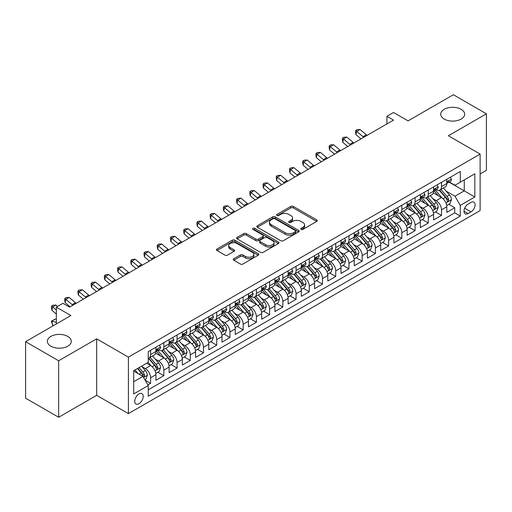 <?xml version="1.0" encoding="UTF-8"?>
<svg xmlns="http://www.w3.org/2000/svg" width="512" height="512" viewBox="0 0 512 512"><rect width="100%" height="100%" fill="white"/><g stroke="black" fill="none" stroke-linecap="round" stroke-linejoin="round"><path stroke-width="0.77" d="M301.126 229.382A1.286 0.742 0 0 0 302.944 229.382L316.73 221.421A1.837 1.062 0 0 0 317.267 220.666A1.837 1.062 0 0 0 316.73 219.917L293.37 206.432A1.837 1.062 0 0 0 290.778 206.432L276.986 214.394A1.286 0.742 0 0 0 276.608 214.918A1.286 0.742 0 0 0 276.986 215.443A1.286 0.742 0 0 0 278.803 215.443L280.589 214.413A5.875 3.392 0 0 1 288.896 214.413L290.842 215.533A5.875 3.392 0 0 1 292.563 217.933A5.875 3.392 0 0 1 290.842 220.333L289.056 221.363A1.286 0.742 0 0 0 288.678 221.888A1.286 0.742 0 0 0 289.056 222.413A1.286 0.742 0 0 0 290.874 222.413L292.659 221.382A5.875 3.392 0 0 1 300.966 221.382L302.912 222.502A5.875 3.392 0 0 1 304.627 224.902A5.875 3.392 0 0 1 302.912 227.302L301.126 228.333A1.286 0.742 0 0 0 300.749 228.858A1.286 0.742 0 0 0 301.126 229.382L301.126 228.333M67.782 336.422A11.968 6.912 0 0 0 54.739 334.925A11.968 6.912 0 0 0 47.347 341.306A11.968 6.912 0 0 0 50.854 346.195A11.968 6.912 0 0 0 63.898 347.693A11.968 6.912 0 0 0 71.283 341.306A11.968 6.912 0 0 0 67.782 336.422M461.146 109.312A11.968 6.912 0 0 0 448.102 107.814A11.968 6.912 0 0 0 440.717 114.202A11.968 6.912 0 0 0 444.218 119.085A11.968 6.912 0 0 0 457.261 120.582A11.968 6.912 0 0 0 464.653 114.202A11.968 6.912 0 0 0 461.146 109.312M138.982 403.718A5.984 3.456 120 0 0 142.893 398.445A5.984 3.456 120 0 0 141.971 393.645A5.984 3.456 120 0 0 138.982 393.946A5.984 3.456 120 0 0 135.072 399.219A5.984 3.456 120 0 0 135.987 404.013A5.984 3.456 120 0 0 138.982 403.718M233.798 258.733A1.837 1.062 0 0 0 233.261 259.482A1.837 1.062 0 0 0 233.798 260.23L240.352 264.019A1.837 1.062 0 0 0 242.95 264.019L258.266 255.174A1.837 1.062 0 0 0 258.803 254.426A1.837 1.062 0 0 0 258.266 253.677L234.899 240.186A1.837 1.062 0 0 0 232.307 240.186L216.992 249.03A1.837 1.062 0 0 0 216.454 249.779A1.837 1.062 0 0 0 216.992 250.528L224.909 255.098A1.837 1.062 0 0 0 227.507 255.098L234.061 251.315A1.837 1.062 0 0 0 234.598 250.566A1.837 1.062 0 0 0 234.061 249.818L230.131 247.552A4.909 2.835 0 0 1 228.691 245.549A4.909 2.835 0 0 1 231.725 242.925A4.909 2.835 0 0 1 237.075 243.539L252.454 252.422A4.909 2.835 0 0 1 253.894 254.426A4.909 2.835 0 0 1 250.861 257.043A4.909 2.835 0 0 1 245.51 256.429L242.95 254.95A1.837 1.062 0 0 0 240.352 254.95L233.798 258.733L233.798 260.23M480.122 173.939L486.4 170.31L486.4 113.818L453.344 94.733L408.058 120.883L393.51 112.48L386.899 116.301L393.51 120.115L69.562 307.149L62.95 303.328L56.339 307.149L56.339 323.942M58.656 360.774L58.656 417.267L96.672 395.322L96.672 338.829L58.656 360.774L25.6 341.69L70.886 315.546L56.339 307.149M96.672 338.829L128.403 357.146L480.122 154.086L480.122 210.579L128.403 413.638L128.403 357.146M486.4 113.818L448.384 135.763L480.122 154.086M280.717 240.71A1.837 1.062 0 0 0 283.315 240.71L298.624 231.872A1.837 1.062 0 0 0 299.162 231.123A1.837 1.062 0 0 0 298.624 230.374L275.264 216.883A1.837 1.062 0 0 0 272.672 216.883L257.357 225.728A1.837 1.062 0 0 0 256.819 226.477A1.837 1.062 0 0 0 257.357 227.226L280.717 240.71M253.389 229.658A1.286 0.742 0 0 1 254.694 229.837L254.694 228.314L278.445 242.022A1.837 1.062 0 0 1 278.982 242.771A1.837 1.062 0 0 1 278.445 243.52L263.13 252.365A1.837 1.062 0 0 1 260.538 252.365L237.171 238.88L243.725 235.123L243.725 233.594L237.171 237.376A1.837 1.062 0 0 0 236.634 238.125A1.837 1.062 0 0 0 237.171 238.88L237.171 237.376M243.725 235.123A1.837 1.062 0 0 1 246.323 235.123L246.323 233.594A1.837 1.062 0 0 0 243.725 233.594M246.323 233.594L255.795 239.066A1.837 1.062 0 0 0 258.394 239.066L262.739 236.557A1.837 1.062 0 0 0 263.277 235.808A1.837 1.062 0 0 0 262.739 235.053L252.877 229.363A1.286 0.742 0 0 1 252.499 228.838A1.286 0.742 0 0 1 253.293 228.154A1.286 0.742 0 0 1 254.694 228.314M58.656 417.267L25.6 398.182L25.6 341.69M147.872 384.915L150.618 383.334L145.133 380.166M142.01 366.682L145.331 368.602A7.482 4.32 60 0 1 150.618 377.76L155.904 374.707L155.904 380.282L163.84 375.699L157.824 372.224M155.232 359.046L158.554 360.966A7.482 4.32 60 0 1 163.84 370.125L169.126 367.072L169.126 372.646L177.062 368.064L171.046 364.595M168.454 351.418L171.776 353.331A7.482 4.32 60 0 1 177.062 362.49L182.349 359.437L182.349 365.011L190.285 360.429L184.269 356.96M181.677 343.782L184.998 345.696A7.482 4.32 60 0 1 190.285 354.861L195.571 351.808L195.571 357.376L203.507 352.8L197.491 349.325M194.899 336.147L198.221 338.067A7.482 4.32 60 0 1 203.507 347.226L208.794 344.173L208.794 349.747L216.73 345.165L210.714 341.69M208.122 328.512L211.443 330.432A7.482 4.32 60 0 1 216.73 339.59L222.016 336.538L222.016 342.112L229.952 337.53L223.936 334.054M221.344 320.877L224.666 322.797A7.482 4.32 60 0 1 229.952 331.955L235.238 328.902L235.238 334.477L243.174 329.894L237.158 326.426M234.566 313.248L237.888 315.162A7.482 4.32 60 0 1 243.174 324.326L248.461 321.267L248.461 326.842L256.397 322.259L250.381 318.79M247.789 305.613L251.11 307.526A7.482 4.32 60 0 1 256.397 316.691L261.683 313.638L261.683 319.206L269.619 314.63L263.603 311.155M261.011 297.978L264.333 299.898A7.482 4.32 60 0 1 269.619 309.056L274.906 306.003L274.906 311.578L282.842 306.995L276.826 303.52M274.234 290.342L277.555 292.262A7.482 4.32 60 0 1 282.842 301.421L288.128 298.368L288.128 303.942L296.064 299.36L290.048 295.885M287.456 282.714L290.778 284.627A7.482 4.32 60 0 1 296.064 293.786L301.35 290.733L301.35 296.307L309.286 291.725L303.27 288.256M300.678 275.078L304 276.992A7.482 4.32 60 0 1 309.286 286.157L314.573 283.098L314.573 288.672L322.509 284.096L316.493 280.621M313.901 267.443L317.222 269.357A7.482 4.32 60 0 1 322.509 278.522L327.795 275.469L327.795 281.037L335.731 276.461L329.715 272.986M327.123 259.808L330.445 261.728A7.482 4.32 60 0 1 335.731 270.886L341.018 267.834L341.018 273.408L348.954 268.826L342.938 265.35M340.346 252.173L343.667 254.093A7.482 4.32 60 0 1 348.954 263.251L354.24 260.198L354.24 265.773L362.176 261.19L356.16 257.715M353.568 244.544L356.89 246.458A7.482 4.32 60 0 1 362.176 255.616L367.462 252.563L367.462 258.138L375.398 253.555L369.382 250.086M366.79 236.909L370.112 238.822A7.482 4.32 60 0 1 375.398 247.987L380.685 244.928L380.685 250.502L388.621 245.926L382.605 242.451M380.013 229.274L383.334 231.187A7.482 4.32 60 0 1 388.621 240.352L393.907 237.299L393.907 242.867L401.843 238.291L395.827 234.816M393.235 221.638L396.557 223.558A7.482 4.32 60 0 1 401.843 232.717L407.13 229.664L407.13 235.238L415.066 230.656L409.05 227.181M406.458 214.003L409.779 215.923A7.482 4.32 60 0 1 415.066 225.082L420.352 222.029L420.352 227.603L428.288 223.021L422.272 219.546M419.68 206.374L423.002 208.288A7.482 4.32 60 0 1 428.288 217.446L433.574 214.394L433.574 219.968L441.51 215.386L441.51 209.818A7.482 4.32 -120 0 0 436.224 200.653L432.902 198.739M435.494 211.917L441.51 215.386M155.904 374.707A7.482 4.32 -120 0 0 150.618 365.549L146.65 363.258M169.126 367.072A7.482 4.32 -120 0 0 163.84 357.914L155.661 353.19M182.349 359.437A7.482 4.32 -120 0 0 177.062 350.278L168.883 345.555M195.571 351.808A7.482 4.32 -120 0 0 190.285 342.643L182.106 337.926M208.794 344.173A7.482 4.32 -120 0 0 203.507 335.008L195.328 330.291M222.016 336.538A7.482 4.32 -120 0 0 216.73 327.379L208.55 322.656M235.238 328.902A7.482 4.32 -120 0 0 229.952 319.744L221.773 315.021M248.461 321.267A7.482 4.32 -120 0 0 243.174 312.109L234.995 307.386M261.683 313.638A7.482 4.32 -120 0 0 256.397 304.474L248.218 299.757M274.906 306.003A7.482 4.32 -120 0 0 269.619 296.838L261.44 292.122M288.128 298.368A7.482 4.32 -120 0 0 282.842 289.21L274.662 284.486M301.35 290.733A7.482 4.32 -120 0 0 296.064 281.574L287.885 276.851M314.573 283.098A7.482 4.32 -120 0 0 309.286 273.939L301.107 269.216M327.795 275.469A7.482 4.32 -120 0 0 322.509 266.304L314.33 261.587M341.018 267.834A7.482 4.32 -120 0 0 335.731 258.669L327.552 253.952M354.24 260.198A7.482 4.32 -120 0 0 348.954 251.04L340.774 246.317M367.462 252.563A7.482 4.32 -120 0 0 362.176 243.405L353.997 238.682M380.685 244.928A7.482 4.32 -120 0 0 375.398 235.77L367.219 231.046M393.907 237.299A7.482 4.32 -120 0 0 388.621 228.134L380.442 223.418M407.13 229.664A7.482 4.32 -120 0 0 401.843 220.506L393.664 215.782M420.352 222.029A7.482 4.32 -120 0 0 415.066 212.87L406.886 208.147M433.574 214.394A7.482 4.32 -120 0 0 428.288 205.235L420.109 200.512M470.995 202.413L468.09 204.09A5.798 3.347 120 0 0 464.301 209.197A5.798 3.347 120 0 0 465.19 213.843A5.798 3.347 120 0 0 468.09 213.555L470.995 211.878A5.798 3.347 120 0 0 474.784 206.771A5.798 3.347 120 0 0 473.894 202.125A5.798 3.347 120 0 0 470.995 202.413M133.696 381.728L142.95 376.384L148.237 385.549L148.237 396.237L460.288 216.077L460.288 205.389L454.995 196.224L446.125 191.104M148.237 385.549L133.696 393.946L133.696 370.739L148.237 362.342L148.237 351.654L460.288 171.494L460.288 182.182L474.829 173.786L474.829 196.992L460.288 205.389M158.483 349.933L158.554 349.971A7.482 4.32 60 0 0 162.291 350.342L167.578 347.29A7.482 4.32 -120 0 0 169.126 343.866L169.126 339.59M171.706 342.298L171.776 342.336A7.482 4.32 60 0 0 175.514 342.707L180.8 339.654A7.482 4.32 -120 0 0 182.349 336.23L182.349 331.955M184.928 334.662L184.998 334.707A7.482 4.32 60 0 0 188.736 335.078L194.022 332.019A7.482 4.32 -120 0 0 195.571 328.595L195.571 324.32M198.15 327.034L198.221 327.072A7.482 4.32 60 0 0 201.958 327.443L207.245 324.39A7.482 4.32 -120 0 0 208.794 320.966L208.794 316.691M211.373 319.398L211.443 319.437A7.482 4.32 60 0 0 215.181 319.808L220.467 316.755A7.482 4.32 -120 0 0 222.016 313.331L222.016 309.056M224.595 311.763L224.666 311.802A7.482 4.32 60 0 0 228.403 312.173L233.69 309.12A7.482 4.32 -120 0 0 235.238 305.696L235.238 301.421M237.818 304.128L237.888 304.173A7.482 4.32 60 0 0 241.626 304.538L246.912 301.485A7.482 4.32 -120 0 0 248.461 298.061L248.461 293.786M251.04 296.493L251.11 296.538A7.482 4.32 60 0 0 254.848 296.909L260.134 293.85A7.482 4.32 -120 0 0 261.683 290.426L261.683 286.15M264.262 288.864L264.333 288.902A7.482 4.32 60 0 0 268.07 289.274L273.357 286.221A7.482 4.32 -120 0 0 274.906 282.797L274.906 278.522M277.485 281.229L277.555 281.267A7.482 4.32 60 0 0 281.293 281.638L286.579 278.586A7.482 4.32 -120 0 0 288.128 275.162L288.128 270.886M290.707 273.594L290.778 273.632A7.482 4.32 60 0 0 294.515 274.003L299.802 270.95A7.482 4.32 -120 0 0 301.35 267.526L301.35 263.251M303.93 265.958L304 266.003A7.482 4.32 60 0 0 307.738 266.368L313.024 263.315A7.482 4.32 -120 0 0 314.573 259.891L314.573 255.616M317.152 258.33L317.222 258.368A7.482 4.32 60 0 0 320.96 258.739L326.246 255.686A7.482 4.32 -120 0 0 327.795 252.262L327.795 247.987M330.374 250.694L330.445 250.733A7.482 4.32 60 0 0 334.182 251.104L339.469 248.051A7.482 4.32 -120 0 0 341.018 244.627L341.018 240.352M343.597 243.059L343.667 243.098A7.482 4.32 60 0 0 347.405 243.469L352.691 240.416A7.482 4.32 -120 0 0 354.24 236.992L354.24 232.717M356.819 235.424L356.89 235.462A7.482 4.32 60 0 0 360.627 235.834L365.914 232.781A7.482 4.32 -120 0 0 367.462 229.357L367.462 225.082M370.042 227.789L370.112 227.834A7.482 4.32 60 0 0 373.85 228.198L379.136 225.146A7.482 4.32 -120 0 0 380.685 221.722L380.685 217.446M383.264 220.16L383.334 220.198A7.482 4.32 60 0 0 387.072 220.57L392.358 217.517A7.482 4.32 -120 0 0 393.907 214.093L393.907 209.818M396.486 212.525L396.557 212.563A7.482 4.32 60 0 0 400.294 212.934L405.581 209.882A7.482 4.32 -120 0 0 407.13 206.458L407.13 202.182M409.709 204.89L409.779 204.928A7.482 4.32 60 0 0 413.517 205.299L418.803 202.246A7.482 4.32 -120 0 0 420.352 198.822L420.352 194.547M422.931 197.254L423.002 197.293A7.482 4.32 60 0 0 426.739 197.664L432.026 194.611A7.482 4.32 -120 0 0 433.574 191.187L433.574 186.912M148.237 389.824L454.733 212.87L454.733 207.757L446.797 212.333L446.797 206.765A7.482 4.32 -120 0 0 441.51 197.6L433.331 192.877M436.154 189.619L436.224 189.664A7.482 4.32 -120 0 0 439.962 190.035A7.482 4.32 -120 0 0 441.51 186.605L441.51 182.336M439.962 190.035L445.248 186.976A7.482 4.32 -120 0 0 446.797 183.552L446.797 179.277M150.618 350.278L150.618 354.554A7.482 4.32 60 0 1 149.069 357.978A7.482 4.32 60 0 1 148.237 358.278M149.069 357.978L154.355 354.925A7.482 4.32 -120 0 0 155.904 351.501L155.904 347.226M163.84 342.643L163.84 346.918A7.482 4.32 60 0 1 162.291 350.342M177.062 335.008L177.062 339.283A7.482 4.32 60 0 1 175.514 342.707M190.285 327.379L190.285 331.654A7.482 4.32 60 0 1 188.736 335.078M203.507 319.744L203.507 324.019A7.482 4.32 60 0 1 201.958 327.443M216.73 312.109L216.73 316.384A7.482 4.32 60 0 1 215.181 319.808M229.952 304.474L229.952 308.749A7.482 4.32 60 0 1 228.403 312.173M243.174 296.838L243.174 301.114A7.482 4.32 60 0 1 241.626 304.538M256.397 289.21L256.397 293.485A7.482 4.32 60 0 1 254.848 296.909M269.619 281.574L269.619 285.85A7.482 4.32 60 0 1 268.07 289.274M282.842 273.939L282.842 278.214A7.482 4.32 60 0 1 281.293 281.638M296.064 266.304L296.064 270.579A7.482 4.32 60 0 1 294.515 274.003M309.286 258.669L309.286 262.944A7.482 4.32 60 0 1 307.738 266.368M322.509 251.04L322.509 255.315A7.482 4.32 60 0 1 320.96 258.739M335.731 243.405L335.731 247.68A7.482 4.32 60 0 1 334.182 251.104M348.954 235.77L348.954 240.045A7.482 4.32 60 0 1 347.405 243.469M362.176 228.134L362.176 232.41A7.482 4.32 60 0 1 360.627 235.834M375.398 220.499L375.398 224.774A7.482 4.32 60 0 1 373.85 228.198M388.621 212.87L388.621 217.146A7.482 4.32 60 0 1 387.072 220.57M401.843 205.235L401.843 209.51A7.482 4.32 60 0 1 400.294 212.934M415.066 197.6L415.066 201.875A7.482 4.32 60 0 1 413.517 205.299M428.288 189.965L428.288 194.24A7.482 4.32 60 0 1 426.739 197.664M428.288 217.446L428.288 223.021M415.066 225.082L415.066 230.656M401.843 232.717L401.843 238.291M388.621 240.352L388.621 245.926M375.398 247.987L375.398 253.555M362.176 255.616L362.176 261.19M348.954 263.251L348.954 268.826M335.731 270.886L335.731 276.461M322.509 278.522L322.509 284.096M309.286 286.157L309.286 291.725M296.064 293.786L296.064 299.36M282.842 301.421L282.842 306.995M269.619 309.056L269.619 314.63M256.397 316.691L256.397 322.259M243.174 324.326L243.174 329.894M229.952 331.955L229.952 337.53M216.73 339.59L216.73 345.165M203.507 347.226L203.507 352.8M190.285 354.861L190.285 360.429M177.062 362.49L177.062 368.064M163.84 370.125L163.84 375.699M150.618 377.76L150.618 383.334M142.95 376.384L133.696 371.04M454.995 196.224L464.25 190.88L464.25 179.891L474.829 173.786M449.107 182.138L474.829 196.992M449.376 181.99L454.995 185.235L460.288 182.182M96.672 395.322L128.403 413.638M386.899 116.301L386.899 123.936M448.717 204.282L454.733 207.757M454.733 212.87L460.288 216.077M301.638 229.562L302.912 228.826A5.875 3.392 0 0 0 304.627 226.432L304.627 224.902M292.563 217.933L292.563 219.462A5.875 3.392 0 0 1 290.842 221.856L289.568 222.592M316.71 221.434L293.37 207.962A1.837 1.062 0 0 0 290.778 207.962L277.498 215.622M298.605 231.885L275.264 218.413A1.837 1.062 0 0 0 272.672 218.413L257.382 227.238M295.386 231.648A1.286 0.742 0 0 0 295.757 231.123A1.286 0.742 0 0 0 295.386 230.598L274.874 218.758A1.286 0.742 0 0 0 273.056 218.758L271.174 219.846A5.875 3.392 0 0 0 269.459 222.24A5.875 3.392 0 0 0 271.174 224.64L285.197 232.73A5.875 3.392 0 0 0 293.498 232.73L295.386 231.648L295.386 233.171A1.286 0.742 0 0 0 295.757 232.646L295.757 231.123M269.459 222.24L269.459 223.77A5.875 3.392 0 0 0 271.174 226.17L271.174 224.64M295.386 233.171L293.498 234.259A5.875 3.392 0 0 1 285.197 234.259L271.174 226.17M246.323 235.123L255.795 240.589A1.837 1.062 0 0 0 258.394 240.589L262.739 238.08A1.837 1.062 0 0 0 263.277 237.331L263.277 235.808M254.694 229.837L278.419 243.539M265.632 244.742A4.909 2.835 0 0 0 270.982 245.357A4.909 2.835 0 0 0 274.01 242.739A4.909 2.835 0 0 0 272.57 240.73L267.155 237.606A1.837 1.062 0 0 0 264.557 237.606L260.211 240.115A1.837 1.062 0 0 0 259.674 240.864A1.837 1.062 0 0 0 260.211 241.613L265.632 244.742L265.632 246.266A4.909 2.835 0 0 0 270.982 246.88A4.909 2.835 0 0 0 274.01 244.262L274.01 242.739M259.674 240.864L259.674 242.387A1.837 1.062 0 0 0 260.211 243.136L260.211 241.613M265.632 246.266L260.211 243.136M253.894 254.426L253.894 255.955A4.909 2.835 0 0 1 250.861 258.573A4.909 2.835 0 0 1 245.51 257.958L242.95 256.474A1.837 1.062 0 0 0 240.352 256.474L233.824 260.25M228.691 245.549L228.691 247.072A4.909 2.835 0 0 0 230.131 249.075L230.131 247.552M234.061 249.818L234.061 251.315L230.131 249.075M258.24 255.187L234.899 241.715A1.837 1.062 0 0 0 232.307 241.715L217.018 250.541M446.688 205.453L450.106 203.482L451.424 199.661A4.954 2.861 -120 0 0 449.498 195.008L443.456 188.013M442.246 198.086L435.341 190.093M438.317 195.757L434.31 191.117A11.872 6.854 -120 0 0 433.939 190.701M439.29 190.304L445.395 197.376A4.954 2.861 60 0 1 447.162 200.787L447.526 201.376L448.192 201.28L448.749 199.872A4.954 2.861 -120 0 0 446.982 196.461L440.941 189.466M439.648 190.182L446.214 197.786A2.522 1.459 60 0 1 446.848 198.778L448.749 199.872M450.304 177.254L451.424 179.2A4.954 2.861 60 0 1 450.4 181.395L447.891 182.848A4.954 2.861 -120 0 0 448.749 181.702L448.646 181.267M446.963 183.078L446.982 183.078A4.954 2.861 -120 0 0 447.891 182.848M448.109 181.338L448.749 181.702C448.442 180.96 447.91 181.261 447.162 182.618A4.954 2.861 60 0 1 446.797 183.328M363.795 137.274A9.35 5.395 60 0 1 363.021 136.672L356.717 131.379L355.987 134.675L360.998 138.886M367.104 135.366A9.35 5.395 60 0 1 366.323 134.765L360.026 129.472L356.717 131.379L355.814 130.387L357.139 129.619L360.026 129.472M355.987 134.675L355.52 131.706L355.814 130.387M433.466 213.088L436.883 211.11L438.202 207.296A4.954 2.861 -120 0 0 436.275 202.643L430.234 195.648M429.024 205.715L422.118 197.722M425.094 203.392L421.088 198.752A11.872 6.854 -120 0 0 420.717 198.336M426.067 197.933L432.173 205.011A4.954 2.861 60 0 1 433.939 208.422L434.304 209.011L434.97 208.915L435.526 207.507A4.954 2.861 -120 0 0 433.76 204.096L427.718 197.101M426.426 197.818L432.992 205.421A2.522 1.459 60 0 1 433.626 206.406L435.526 207.507M420.243 220.717L423.661 218.746L424.979 214.931A4.954 2.861 -120 0 0 423.053 210.278L417.011 203.283M415.802 213.35L408.896 205.357M411.872 211.027L407.866 206.387A11.872 6.854 -120 0 0 407.494 205.971M412.845 205.568L418.95 212.646A4.954 2.861 60 0 1 420.717 216.058L421.082 216.646L421.747 216.55L422.304 215.142A4.954 2.861 -120 0 0 420.538 211.725L414.496 204.73M413.203 205.453L419.77 213.056A2.522 1.459 60 0 1 420.403 214.042L422.304 215.142M407.021 228.352L410.438 226.381L411.757 222.566A4.954 2.861 -120 0 0 409.83 217.914L403.789 210.918M402.579 220.986L395.674 212.992M398.65 218.656L394.643 214.016A11.872 6.854 -120 0 0 394.272 213.606M399.622 213.203L405.728 220.275A4.954 2.861 60 0 1 407.494 223.693L407.859 224.275L408.525 224.186L409.082 222.778A4.954 2.861 -120 0 0 407.315 219.36L401.274 212.365M399.981 213.088L406.547 220.691A2.522 1.459 60 0 1 407.181 221.677L409.082 222.778M393.798 235.987L397.216 234.016L398.534 230.195A4.954 2.861 -120 0 0 396.608 225.542L390.566 218.547M389.357 228.621L382.451 220.627M385.427 226.291L381.421 221.651A11.872 6.854 -120 0 0 381.05 221.242M386.4 220.838L392.506 227.91A4.954 2.861 60 0 1 394.272 231.322L394.637 231.91L395.302 231.821L395.859 230.406A4.954 2.861 -120 0 0 394.093 226.995L388.051 220M386.758 220.723L393.325 228.32A2.522 1.459 60 0 1 393.958 229.312L395.859 230.406M437.082 184.89L438.202 186.835A4.954 2.861 60 0 1 437.178 189.03L434.669 190.477A4.954 2.861 -120 0 0 435.526 189.338L435.424 188.896M433.741 190.714L433.76 190.714A4.954 2.861 -120 0 0 434.669 190.477M434.886 188.966L435.526 189.338C435.219 188.589 434.688 188.896 433.939 190.253A4.954 2.861 60 0 1 433.574 190.957M350.579 144.909A9.35 5.395 60 0 1 349.798 144.307L343.494 139.014L342.765 142.31L347.776 146.522M353.882 142.995A9.35 5.395 60 0 1 353.101 142.4L346.803 137.101L343.494 139.014L342.592 138.022L343.917 137.254L346.803 137.101M342.765 142.31L342.298 139.341L342.592 138.022M423.859 192.525L424.979 194.47A4.954 2.861 60 0 1 423.955 196.666L421.446 198.112A4.954 2.861 -120 0 0 422.304 196.973L422.202 196.531M420.518 198.342L420.538 198.342A4.954 2.861 -120 0 0 421.446 198.112M421.664 196.602L422.304 196.973C421.997 196.224 421.466 196.531 420.717 197.888A4.954 2.861 60 0 1 420.352 198.592M337.357 152.538A9.35 5.395 60 0 1 336.576 151.942L330.272 146.643L329.542 149.946L334.554 154.157M340.659 150.63A9.35 5.395 60 0 1 339.878 150.035L333.581 144.736L330.272 146.643L329.37 145.651L330.694 144.89L333.581 144.736M329.542 149.946L329.075 146.97L329.37 145.651M410.637 200.16L411.757 202.106A4.954 2.861 60 0 1 410.733 204.294L408.224 205.747A4.954 2.861 -120 0 0 409.082 204.608L408.979 204.166M407.296 205.978L407.315 205.978A4.954 2.861 -120 0 0 408.224 205.747M408.442 204.237L409.082 204.608C408.774 203.859 408.243 204.166 407.494 205.523A4.954 2.861 60 0 1 407.13 206.227M324.134 160.173A9.35 5.395 60 0 1 323.354 159.578L317.05 154.278L316.32 157.574L321.331 161.792M327.437 158.266A9.35 5.395 60 0 1 326.656 157.67L320.358 152.371L317.05 154.278L316.147 153.286L317.472 152.525L320.358 152.371M316.32 157.574L315.853 154.605L316.147 153.286M397.414 207.789L398.534 209.741A4.954 2.861 60 0 1 397.51 211.93L395.002 213.382A4.954 2.861 -120 0 0 395.859 212.237L395.757 211.802M394.074 213.613L394.093 213.613A4.954 2.861 -120 0 0 395.002 213.382M395.219 211.872L395.859 212.237C395.552 211.494 395.021 211.802 394.272 213.158A4.954 2.861 60 0 1 393.907 213.862M310.912 167.808A9.35 5.395 60 0 1 310.131 167.206L303.827 161.914L303.098 165.21L308.109 169.427M314.214 165.901A9.35 5.395 60 0 1 313.434 165.299L307.136 160.006L303.827 161.914L302.925 160.922L304.25 160.16L307.136 160.006M303.098 165.21L302.63 162.24L302.925 160.922M380.576 243.622L383.994 241.651L385.312 237.83A4.954 2.861 -120 0 0 383.386 233.178L377.344 226.182M376.134 236.256L369.229 228.262M372.205 233.926L368.198 229.286A11.872 6.854 -120 0 0 367.827 228.87M373.178 228.467L379.283 235.546A4.954 2.861 60 0 1 381.05 238.957L381.414 239.546L382.08 239.45L382.637 238.042A4.954 2.861 -120 0 0 380.87 234.63L374.829 227.635M373.536 228.352L380.102 235.955A2.522 1.459 60 0 1 380.736 236.947L382.637 238.042M384.192 215.424L385.312 217.37A4.954 2.861 60 0 1 384.288 219.565L381.779 221.018A4.954 2.861 -120 0 0 382.637 219.872L382.534 219.437M380.851 221.248L380.87 221.248A4.954 2.861 -120 0 0 381.779 221.018M381.997 219.507L382.637 219.872C382.33 219.13 381.798 219.43 381.05 220.787A4.954 2.861 60 0 1 380.685 221.498M297.69 175.443A9.35 5.395 60 0 1 296.909 174.842L290.605 169.549L289.875 172.845L294.886 177.056M300.992 173.536A9.35 5.395 60 0 1 300.211 172.934L293.914 167.635L290.605 169.549L289.702 168.557L291.027 167.789L293.914 167.635M289.875 172.845L289.408 169.875L289.702 168.557M367.354 251.258L370.771 249.28L372.09 245.466A4.954 2.861 -120 0 0 370.163 240.813L364.122 233.818M362.912 243.885L356.006 235.891M358.982 241.562L354.976 236.922A11.872 6.854 -120 0 0 354.605 236.506M359.955 236.102L366.061 243.181A4.954 2.861 60 0 1 367.827 246.592L368.192 247.181L368.858 247.085L369.414 245.677A4.954 2.861 -120 0 0 367.648 242.266L361.606 235.27M360.314 235.987L366.88 243.59A2.522 1.459 60 0 1 367.514 244.576L369.414 245.677M370.97 223.059L372.09 225.005A4.954 2.861 60 0 1 371.066 227.2L368.557 228.646A4.954 2.861 -120 0 0 369.414 227.507L369.312 227.066M367.629 228.883L367.648 228.883A4.954 2.861 -120 0 0 368.557 228.646M368.774 227.136L369.414 227.507C369.107 226.758 368.576 227.066 367.827 228.422A4.954 2.861 60 0 1 367.462 229.126M284.467 183.078A9.35 5.395 60 0 1 283.686 182.477L277.382 177.178L276.653 180.48L281.664 184.691M287.77 181.165A9.35 5.395 60 0 1 286.989 180.57L280.691 175.27L277.382 177.178L276.48 176.186L277.805 175.424L280.691 175.27M276.653 180.48L276.186 177.51L276.48 176.186M354.131 258.886L357.549 256.915L358.867 253.101A4.954 2.861 -120 0 0 356.941 248.448L350.899 241.453M349.69 251.52L342.784 243.526M345.76 249.197L341.754 244.557A11.872 6.854 -120 0 0 341.382 244.141M346.733 243.738L352.838 250.81A4.954 2.861 60 0 1 354.605 254.227L354.97 254.816L355.635 254.72L356.192 253.312A4.954 2.861 -120 0 0 354.426 249.894L348.384 242.899M347.091 243.622L353.658 251.226A2.522 1.459 60 0 1 354.291 252.211L356.192 253.312M357.747 230.694L358.867 232.64A4.954 2.861 60 0 1 357.843 234.835L355.334 236.282A4.954 2.861 -120 0 0 356.192 235.142L356.09 234.701M354.406 236.512L354.426 236.512A4.954 2.861 -120 0 0 355.334 236.282M355.552 234.771L356.192 235.142C355.885 234.394 355.354 234.701 354.605 236.058A4.954 2.861 60 0 1 354.24 236.762M271.245 190.707A9.35 5.395 60 0 1 270.464 190.112L264.16 184.813L263.43 188.115L268.442 192.326M274.547 188.8A9.35 5.395 60 0 1 273.766 188.205L267.469 182.906L264.16 184.813L263.258 183.821L264.582 183.059L267.469 182.906M263.43 188.115L262.963 185.139L263.258 183.821M340.909 266.522L344.326 264.55L345.645 260.73A4.954 2.861 -120 0 0 343.718 256.083L337.677 249.088M336.467 259.155L329.562 251.162M332.538 256.826L328.531 252.186A11.872 6.854 -120 0 0 328.16 251.776M333.51 251.373L339.616 258.445A4.954 2.861 60 0 1 341.382 261.862L341.747 262.445L342.413 262.355L342.97 260.947A4.954 2.861 -120 0 0 341.203 257.53L335.162 250.534M333.869 251.258L340.435 258.861A2.522 1.459 60 0 1 341.069 259.846L342.97 260.947M344.525 238.33L345.645 240.275A4.954 2.861 60 0 1 344.621 242.464L342.112 243.917A4.954 2.861 -120 0 0 342.97 242.778L342.867 242.336M341.184 244.147L341.203 244.147A4.954 2.861 -120 0 0 342.112 243.917M342.33 242.406L342.97 242.778C342.662 242.029 342.131 242.336 341.382 243.693A4.954 2.861 60 0 1 341.018 244.397M258.022 198.342A9.35 5.395 60 0 1 257.242 197.747L250.938 192.448L250.208 195.744L255.219 199.962M261.325 196.435A9.35 5.395 60 0 1 260.544 195.834L254.246 190.541L250.938 192.448L250.035 191.456L251.36 190.694L254.246 190.541M250.208 195.744L249.741 192.774L250.035 191.456M327.686 274.157L331.104 272.186L332.422 268.365A4.954 2.861 -120 0 0 330.496 263.712L324.454 256.717M323.245 266.79L316.339 258.797M319.315 264.461L315.309 259.821A11.872 6.854 -120 0 0 314.938 259.411M320.288 259.008L326.394 266.08A4.954 2.861 60 0 1 328.16 269.491L328.525 270.08L329.19 269.984L329.747 268.576A4.954 2.861 -120 0 0 327.981 265.165L321.939 258.17M320.646 258.893L327.213 266.49A2.522 1.459 60 0 1 327.846 267.482L329.747 268.576M314.464 281.792L317.882 279.821L319.2 276A4.954 2.861 -120 0 0 317.274 271.347L311.232 264.352M310.022 274.426L303.117 266.432M306.093 272.096L302.086 267.456A11.872 6.854 -120 0 0 301.715 267.04M307.066 266.637L313.171 273.715A4.954 2.861 60 0 1 314.938 277.126L315.302 277.715L315.968 277.619L316.525 276.211A4.954 2.861 -120 0 0 314.758 272.8L308.717 265.805M307.424 266.522L313.99 274.125A2.522 1.459 60 0 1 314.624 275.11L316.525 276.211M301.242 289.427L304.659 287.45L305.978 283.635A4.954 2.861 -120 0 0 304.051 278.982L298.01 271.987M296.8 282.054L289.894 274.061M292.87 279.731L288.864 275.091A11.872 6.854 -120 0 0 288.493 274.675M293.843 274.272L299.949 281.35A4.954 2.861 60 0 1 301.715 284.762L302.08 285.35L302.746 285.254L303.302 283.846A4.954 2.861 -120 0 0 301.536 280.435L295.494 273.44M294.202 274.157L300.768 281.76A2.522 1.459 60 0 1 301.402 282.746L303.302 283.846M288.019 297.056L291.437 295.085L292.755 291.27A4.954 2.861 -120 0 0 290.829 286.618L284.787 279.622M283.578 289.69L276.672 281.696M279.648 287.36L275.642 282.726A11.872 6.854 -120 0 0 275.27 282.31M280.621 281.907L286.726 288.979A4.954 2.861 60 0 1 288.493 292.397L288.858 292.986L289.523 292.89L290.08 291.482A4.954 2.861 -120 0 0 288.314 288.064L282.272 281.069M280.979 281.792L287.546 289.395A2.522 1.459 60 0 1 288.179 290.381L290.08 291.482M274.797 304.691L278.214 302.72L279.533 298.899A4.954 2.861 -120 0 0 277.606 294.246L271.565 287.258M270.355 297.325L263.45 289.331M266.426 294.995L262.419 290.355A11.872 6.854 -120 0 0 262.048 289.946M267.398 289.542L273.504 296.614A4.954 2.861 60 0 1 275.27 300.032L275.635 300.614L276.301 300.525L276.858 299.11A4.954 2.861 -120 0 0 275.091 295.699L269.05 288.704M267.757 289.427L274.323 297.03A2.522 1.459 60 0 1 274.957 298.016L276.858 299.11M261.574 312.326L264.992 310.355L266.31 306.534A4.954 2.861 -120 0 0 264.384 301.882L258.342 294.886M257.133 304.96L250.227 296.966M253.203 302.63L249.197 297.99A11.872 6.854 -120 0 0 248.826 297.581M254.176 297.178L260.282 304.25A4.954 2.861 60 0 1 262.048 307.661L262.413 308.25L263.078 308.154L263.635 306.746A4.954 2.861 -120 0 0 261.869 303.334L255.827 296.339M254.534 297.062L261.101 304.659A2.522 1.459 60 0 1 261.734 305.651L263.635 306.746M248.352 319.962L251.77 317.99L253.088 314.17A4.954 2.861 -120 0 0 251.162 309.517L245.12 302.522M243.91 312.595L237.005 304.595M239.981 310.266L235.974 305.626A11.872 6.854 -120 0 0 235.603 305.21M240.954 304.806L247.059 311.885A4.954 2.861 60 0 1 248.826 315.296L249.19 315.885L249.856 315.789L250.413 314.381A4.954 2.861 -120 0 0 248.646 310.97L242.605 303.974M241.312 304.691L247.878 312.294A2.522 1.459 60 0 1 248.512 313.28L250.413 314.381M235.13 327.597L238.547 325.619L239.866 321.805A4.954 2.861 -120 0 0 237.939 317.152L231.898 310.157M230.688 320.224L223.782 312.23M226.758 317.901L222.752 313.261A11.872 6.854 -120 0 0 222.381 312.845M227.731 312.442L233.837 319.52A4.954 2.861 60 0 1 235.603 322.931L235.968 323.52L236.634 323.424L237.19 322.016A4.954 2.861 -120 0 0 235.424 318.598L229.382 311.61M228.09 312.326L234.656 319.93A2.522 1.459 60 0 1 235.29 320.915L237.19 322.016M221.907 335.226L225.325 333.254L226.643 329.44A4.954 2.861 -120 0 0 224.717 324.787L218.675 317.792M217.466 327.859L210.56 319.866M213.536 325.53L209.53 320.89A11.872 6.854 -120 0 0 209.158 320.48M214.509 320.077L220.614 327.149A4.954 2.861 60 0 1 222.381 330.566L222.746 331.155L223.411 331.059L223.968 329.651A4.954 2.861 -120 0 0 222.202 326.234L216.16 319.238M214.867 319.962L221.434 327.565A2.522 1.459 60 0 1 222.067 328.55L223.968 329.651M208.685 342.861L212.102 340.89L213.421 337.069A4.954 2.861 -120 0 0 211.494 332.416L205.453 325.427M204.243 335.494L197.338 327.501M200.314 333.165L196.307 328.525A11.872 6.854 -120 0 0 195.936 328.115M201.286 327.712L207.392 334.784A4.954 2.861 60 0 1 209.158 338.202L209.523 338.784L210.189 338.694L210.746 337.28A4.954 2.861 -120 0 0 208.979 333.869L202.938 326.874M201.645 327.597L208.211 335.2A2.522 1.459 60 0 1 208.845 336.186L210.746 337.28M195.462 350.496L198.88 348.525L200.198 344.704A4.954 2.861 -120 0 0 198.272 340.051L192.23 333.056M191.021 343.13L184.115 335.136M187.091 340.8L183.085 336.16A11.872 6.854 -120 0 0 182.714 335.744M188.064 335.347L194.17 342.419A4.954 2.861 60 0 1 195.936 345.83L196.301 346.419L196.966 346.323L197.523 344.915A4.954 2.861 -120 0 0 195.757 341.504L189.715 334.509M188.422 335.232L194.989 342.829A2.522 1.459 60 0 1 195.622 343.821L197.523 344.915M182.24 358.131L185.658 356.154L186.976 352.339A4.954 2.861 -120 0 0 185.05 347.686L179.008 340.691M177.798 350.765L170.893 342.765M173.869 348.435L169.862 343.795A11.872 6.854 -120 0 0 169.491 343.379M174.842 342.976L180.947 350.054A4.954 2.861 60 0 1 182.714 353.466L183.078 354.054L183.744 353.958L184.301 352.55A4.954 2.861 -120 0 0 182.534 349.139L176.493 342.144M175.2 342.861L181.766 350.464A2.522 1.459 60 0 1 182.4 351.45L184.301 352.55M331.302 245.958L332.422 247.91A4.954 2.861 60 0 1 331.398 250.099L328.89 251.552A4.954 2.861 -120 0 0 329.747 250.406L329.645 249.971M327.962 251.782L327.981 251.782A4.954 2.861 -120 0 0 328.89 251.552M329.107 250.042L329.747 250.406C329.44 249.664 328.909 249.965 328.16 251.328A4.954 2.861 60 0 1 327.795 252.032M244.8 205.978A9.35 5.395 60 0 1 244.019 205.376L237.715 200.083L236.986 203.379L241.997 207.597M248.102 204.07A9.35 5.395 60 0 1 247.328 203.469L241.024 198.176L237.715 200.083L236.813 199.091L238.138 198.33L241.024 198.176M236.986 203.379L236.518 200.41L236.813 199.091M318.08 253.594L319.2 255.539A4.954 2.861 60 0 1 318.176 257.734L315.667 259.187A4.954 2.861 -120 0 0 316.525 258.042L316.422 257.606M314.739 259.418L314.758 259.418A4.954 2.861 -120 0 0 315.667 259.187M315.885 257.67L316.525 258.042C316.218 257.299 315.686 257.6 314.938 258.957A4.954 2.861 60 0 1 314.573 259.667M231.578 213.613A9.35 5.395 60 0 1 230.797 213.011L224.493 207.718L223.763 211.014L228.774 215.226M234.88 211.699A9.35 5.395 60 0 1 234.106 211.104L227.802 205.805L224.493 207.718L223.59 206.726L224.915 205.958L227.802 205.805M223.763 211.014L223.296 208.045L223.59 206.726M304.858 261.229L305.978 263.174A4.954 2.861 60 0 1 304.954 265.37L302.445 266.816A4.954 2.861 -120 0 0 303.302 265.677L303.2 265.235M301.517 267.053L301.536 267.053A4.954 2.861 -120 0 0 302.445 266.816M302.662 265.306L303.302 265.677C302.995 264.928 302.464 265.235 301.715 266.592A4.954 2.861 60 0 1 301.35 267.296M218.355 221.242A9.35 5.395 60 0 1 217.574 220.646L211.27 215.347L210.541 218.65L215.552 222.861M221.658 219.334A9.35 5.395 60 0 1 220.883 218.739L214.579 213.44L211.27 215.347L210.368 214.355L211.693 213.594L214.579 213.44M210.541 218.65L210.074 215.68L210.368 214.355M291.635 268.864L292.755 270.81A4.954 2.861 60 0 1 291.731 273.005L289.222 274.451A4.954 2.861 -120 0 0 290.08 273.312L289.978 272.87M288.294 274.682L288.314 274.682A4.954 2.861 -120 0 0 289.222 274.451M289.44 272.941L290.08 273.312C289.773 272.563 289.242 272.87 288.493 274.227A4.954 2.861 60 0 1 288.128 274.931M205.133 228.877A9.35 5.395 60 0 1 204.352 228.282L198.048 222.982L197.318 226.278L202.33 230.496M208.435 226.97A9.35 5.395 60 0 1 207.661 226.374L201.357 221.075L198.048 222.982L197.146 221.99L198.47 221.229L201.357 221.075M197.318 226.278L196.851 223.309L197.146 221.99M278.413 276.499L279.533 278.445A4.954 2.861 60 0 1 278.509 280.634L276 282.086A4.954 2.861 -120 0 0 276.858 280.947L276.755 280.506M275.072 282.317L275.091 282.317A4.954 2.861 -120 0 0 276 282.086M276.218 280.576L276.858 280.947C276.55 280.198 276.019 280.506 275.27 281.862A4.954 2.861 60 0 1 274.906 282.566M191.91 236.512A9.35 5.395 60 0 1 191.13 235.917L184.826 230.618L184.096 233.914L189.107 238.131M195.213 234.605A9.35 5.395 60 0 1 194.438 234.003L188.134 228.71L184.826 230.618L183.923 229.626L185.248 228.864L188.134 228.71M184.096 233.914L183.629 230.944L183.923 229.626M265.19 284.128L266.31 286.08A4.954 2.861 60 0 1 265.286 288.269L262.778 289.722A4.954 2.861 -120 0 0 263.635 288.576L263.533 288.141M261.85 289.952L261.869 289.952A4.954 2.861 -120 0 0 262.778 289.722M262.995 288.211L263.635 288.576C263.328 287.834 262.797 288.134 262.048 289.498A4.954 2.861 60 0 1 261.683 290.202M178.688 244.147A9.35 5.395 60 0 1 177.907 243.546L171.603 238.253L170.874 241.549L175.885 245.76M181.99 242.24A9.35 5.395 60 0 1 181.216 241.638L174.912 236.346L171.603 238.253L170.701 237.261L172.026 236.499L174.912 236.346M170.874 241.549L170.406 238.579L170.701 237.261M251.968 291.763L253.088 293.709A4.954 2.861 60 0 1 252.064 295.904L249.555 297.357A4.954 2.861 -120 0 0 250.413 296.211L250.31 295.77M248.627 297.587L248.646 297.587A4.954 2.861 -120 0 0 249.555 297.357M249.773 295.84L250.413 296.211C250.106 295.469 249.574 295.77 248.826 297.126A4.954 2.861 60 0 1 248.461 297.83M165.466 251.782A9.35 5.395 60 0 1 164.685 251.181L158.381 245.888L157.651 249.184L162.662 253.395M168.768 249.869A9.35 5.395 60 0 1 167.994 249.274L161.69 243.974L158.381 245.888L157.478 244.896L158.803 244.128L161.69 243.974M157.651 249.184L157.184 246.214L157.478 244.896M238.746 299.398L239.866 301.344A4.954 2.861 60 0 1 238.842 303.539L236.333 304.986A4.954 2.861 -120 0 0 237.19 303.846L237.088 303.405M235.405 305.222L235.424 305.222A4.954 2.861 -120 0 0 236.333 304.986M236.55 303.475L237.19 303.846C236.883 303.098 236.352 303.405 235.603 304.762A4.954 2.861 60 0 1 235.238 305.466M152.243 259.411A9.35 5.395 60 0 1 151.462 258.816L145.158 253.517L144.429 256.819L149.44 261.03M155.546 257.504A9.35 5.395 60 0 1 154.771 256.909L148.467 251.61L145.158 253.517L144.256 252.525L145.581 251.763L148.467 251.61M144.429 256.819L143.962 253.85L144.256 252.525M225.523 307.034L226.643 308.979A4.954 2.861 60 0 1 225.619 311.168L223.11 312.621A4.954 2.861 -120 0 0 223.968 311.482L223.866 311.04M222.182 312.851L222.202 312.851A4.954 2.861 -120 0 0 223.11 312.621M223.328 311.11L223.968 311.482C223.661 310.733 223.13 311.04 222.381 312.397A4.954 2.861 60 0 1 222.016 313.101M139.021 267.046A9.35 5.395 60 0 1 138.24 266.451L131.936 261.152L131.206 264.448L136.218 268.666M142.323 265.139A9.35 5.395 60 0 1 141.549 264.544L135.245 259.245L131.936 261.152L131.034 260.16L132.358 259.398L135.245 259.245M131.206 264.448L130.739 261.478L131.034 260.16M212.301 314.669L213.421 316.614A4.954 2.861 60 0 1 212.397 318.803L209.888 320.256A4.954 2.861 -120 0 0 210.746 319.117L210.643 318.675M208.96 320.486L208.979 320.486A4.954 2.861 -120 0 0 209.888 320.256M210.106 318.746L210.746 319.117C210.438 318.368 209.907 318.675 209.158 320.032A4.954 2.861 60 0 1 208.794 320.736M125.798 274.682A9.35 5.395 60 0 1 125.018 274.086L118.714 268.787L117.984 272.083L122.995 276.301M129.101 272.774A9.35 5.395 60 0 1 128.326 272.173L122.022 266.88L118.714 268.787L117.811 267.795L119.136 267.034L122.022 266.88M117.984 272.083L117.517 269.114L117.811 267.795M199.078 322.298L200.198 324.243A4.954 2.861 60 0 1 199.174 326.438L196.666 327.891A4.954 2.861 -120 0 0 197.523 326.746L197.421 326.31M195.738 328.122L195.757 328.122A4.954 2.861 -120 0 0 196.666 327.891M196.883 326.381L197.523 326.746C197.216 326.003 196.685 326.304 195.936 327.661A4.954 2.861 60 0 1 195.571 328.371M112.576 282.317A9.35 5.395 60 0 1 111.795 281.715L105.491 276.422L104.762 279.718L109.773 283.93M115.878 280.41A9.35 5.395 60 0 1 115.104 279.808L108.8 274.515L105.491 276.422L104.589 275.43L105.914 274.669L108.8 274.515M104.762 279.718L104.294 276.749L104.589 275.43M185.856 329.933L186.976 331.878A4.954 2.861 60 0 1 185.952 334.074L183.443 335.52A4.954 2.861 -120 0 0 184.301 334.381L184.198 333.939M182.515 335.757L182.534 335.757A4.954 2.861 -120 0 0 183.443 335.52M183.661 334.01L184.301 334.381C183.994 333.638 183.462 333.939 182.714 335.296A4.954 2.861 60 0 1 182.349 336M99.354 289.952A9.35 5.395 60 0 1 98.573 289.35L92.269 284.058L91.539 287.354L96.55 291.565M102.656 288.038A9.35 5.395 60 0 1 101.882 287.443L95.578 282.144L92.269 284.058L91.366 283.066L92.691 282.298L95.578 282.144M91.539 287.354L91.072 284.384L91.366 283.066M169.018 365.76L172.435 363.789L173.754 359.974A4.954 2.861 -120 0 0 171.827 355.322L165.786 348.326M164.576 358.394L157.67 350.4M160.646 356.07L156.64 351.43A11.872 6.854 -120 0 0 156.269 351.014M161.619 350.611L167.725 357.69A4.954 2.861 60 0 1 169.491 361.101L169.856 361.69L170.522 361.594L171.078 360.186A4.954 2.861 -120 0 0 169.312 356.768L163.27 349.779M161.978 350.496L168.544 358.099A2.522 1.459 60 0 1 169.178 359.085L171.078 360.186M155.795 373.395L159.213 371.424L160.531 367.61A4.954 2.861 -120 0 0 158.605 362.957L152.563 355.962M151.354 366.029L148.192 362.368M147.424 363.699L146.912 363.104M148.397 358.246L154.502 365.318A4.954 2.861 60 0 1 156.269 368.736L156.634 369.325L157.299 369.229L157.856 367.821A4.954 2.861 -120 0 0 156.09 364.403L150.048 357.408M148.755 358.131L155.322 365.734A2.522 1.459 60 0 1 155.955 366.72L157.856 367.821M144.864 379.706L145.99 379.059L147.309 375.238A4.954 2.861 -120 0 0 145.382 370.586L141.581 366.182M138.029 373.542L134.97 370.003M134.202 371.334L133.696 370.746M137.478 368.55L141.28 372.954A4.954 2.861 60 0 1 143.053 376.371L143.411 376.954L144.077 376.864L144.634 375.45A4.954 2.861 -120 0 0 142.867 372.038L139.066 367.635M137.786 368.371L142.099 373.363A2.522 1.459 60 0 1 142.733 374.355L144.634 375.45M53.658 325.491L52.602 325.158L51.405 321.158L55.174 319.104L56.339 319.469M55.174 319.104L51.872 321.011L56.339 322.419M51.405 321.158L51.872 321.011L52.602 325.158M172.634 337.568L173.754 339.514A4.954 2.861 60 0 1 172.73 341.709L170.221 343.155A4.954 2.861 -120 0 0 171.078 342.016L170.976 341.574M169.293 343.392L169.312 343.392A4.954 2.861 -120 0 0 170.221 343.155M170.438 341.645L171.078 342.016C170.771 341.267 170.24 341.574 169.491 342.931A4.954 2.861 60 0 1 169.126 343.635M86.131 297.581A9.35 5.395 60 0 1 85.35 296.986L79.046 291.686L78.317 294.989L83.328 299.2M89.434 295.674A9.35 5.395 60 0 1 88.659 295.078L82.355 289.779L79.046 291.686L78.144 290.694L79.469 289.933L82.355 289.779M78.317 294.989L77.85 292.013L78.144 290.694M159.411 345.203L160.531 347.149A4.954 2.861 60 0 1 159.507 349.338L156.998 350.79A4.954 2.861 -120 0 0 157.856 349.651L157.754 349.21M156.07 351.021L156.09 351.021A4.954 2.861 -120 0 0 156.998 350.79M157.216 349.28L157.856 349.651C157.549 348.902 157.018 349.21 156.269 350.566A4.954 2.861 60 0 1 155.904 351.27M72.909 305.216A9.35 5.395 60 0 1 72.128 304.621L65.824 299.322L65.094 302.618L70.106 306.835M76.211 303.309A9.35 5.395 60 0 1 75.437 302.714L69.133 297.414L65.824 299.322L64.922 298.33L66.246 297.568L69.133 297.414M65.094 302.618L64.627 299.648L64.922 298.33M57.568 306.438L55.91 305.05L52.602 306.957L51.872 310.253L56.339 314.016M56.339 310.099L51.699 305.965L53.024 305.203L55.91 305.05M51.872 310.253L51.405 307.283L51.699 305.965M145.331 368.602L150.618 365.549M158.554 360.966L163.84 357.914M171.776 353.331L177.062 350.278M184.998 345.696L190.285 342.643M198.221 338.067L203.507 335.008M211.443 330.432L216.73 327.379M224.666 322.797L229.952 319.744M237.888 315.162L243.174 312.109M251.11 307.526L256.397 304.474M264.333 299.898L269.619 296.838M277.555 292.262L282.842 289.21M290.778 284.627L296.064 281.574M304 276.992L309.286 273.939M317.222 269.357L322.509 266.304M330.445 261.728L335.731 258.669M343.667 254.093L348.954 251.04M356.89 246.458L362.176 243.405M370.112 238.822L375.398 235.77M383.334 231.187L388.621 228.134M396.557 223.558L401.843 220.506M409.779 215.923L415.066 212.87M423.002 208.288L428.288 205.235M436.224 200.653L441.51 197.6M441.51 186.605L446.797 183.552M150.618 354.554L155.904 351.501M163.84 346.918L169.126 343.866M177.062 339.283L182.349 336.23M190.285 331.654L195.571 328.595M203.507 324.019L208.794 320.966M216.73 316.384L222.016 313.331M229.952 308.749L235.238 305.696M243.174 301.114L248.461 298.061M256.397 293.485L261.683 290.426M269.619 285.85L274.906 282.797M282.842 278.214L288.128 275.162M296.064 270.579L301.35 267.526M309.286 262.944L314.573 259.891M322.509 255.315L327.795 252.262M335.731 247.68L341.018 244.627M348.954 240.045L354.24 236.992M362.176 232.41L367.462 229.357M375.398 224.774L380.685 221.722M388.621 217.146L393.907 214.093M401.843 209.51L407.13 206.458M415.066 201.875L420.352 198.822M428.288 194.24L433.574 191.187M441.51 209.818L446.797 206.765M464.653 208.218L470.995 211.878M463.987 211.187L468.09 213.555M302.912 228.826L302.912 227.302M289.056 222.413L289.056 221.363M290.842 221.856L290.842 220.333M276.986 215.443L276.986 214.394M290.778 207.962L290.778 206.432M293.37 207.962L293.37 206.432M316.73 221.421L316.73 219.917M257.357 227.226L257.357 225.728M272.672 218.413L272.672 216.883M275.264 218.413L275.264 216.883M298.624 231.872L298.624 230.374M285.197 234.259L285.197 232.73M293.498 234.259L293.498 232.73M255.795 240.589L255.795 239.066M258.394 240.589L258.394 239.066M262.739 238.08L262.739 236.557M278.445 243.52L278.445 242.022M240.352 256.474L240.352 254.95M242.95 256.474L242.95 254.95M245.51 257.958L245.51 256.429M216.992 250.528L216.992 249.03M232.307 241.715L232.307 240.186M234.899 241.715L234.899 240.186M258.266 255.174L258.266 253.677M445.933 202.912L451.392 199.757M446.982 196.461L449.498 195.008M443.034 198.739L445.395 197.376M451.392 179.149L446.797 181.798M363.021 136.672L366.323 134.765M432.71 210.547L438.17 207.392M433.76 204.096L436.275 202.643M429.811 206.374L432.173 205.011M419.488 218.176L424.947 215.027M420.538 211.725L423.053 210.278M416.589 214.01L418.95 212.646M406.266 225.811L411.725 222.662M407.315 219.36L409.83 217.914M403.366 221.645L405.728 220.275M393.043 233.446L398.502 230.291M394.093 226.995L396.608 225.542M390.144 229.274L392.506 227.91M438.17 186.778L433.574 189.434M349.798 144.307L353.101 142.4M424.947 194.413L420.352 197.069M336.576 151.942L339.878 150.035M411.725 202.048L407.13 204.698M323.354 159.578L326.656 157.67M398.502 209.683L393.907 212.333M310.131 167.206L313.434 165.299M379.821 241.082L385.28 237.926M380.87 234.63L383.386 233.178M376.922 236.909L379.283 235.546M385.28 217.318L380.685 219.968M296.909 174.842L300.211 172.934M366.598 248.717L372.058 245.562M367.648 242.266L370.163 240.813M363.699 244.544L366.061 243.181M372.058 224.947L367.462 227.603M283.686 182.477L286.989 180.57M353.376 256.346L358.835 253.197M354.426 249.894L356.941 248.448M350.477 252.179L352.838 250.81M358.835 232.582L354.24 235.238M270.464 190.112L273.766 188.205M340.154 263.981L345.613 260.826M341.203 257.53L343.718 256.083M337.254 259.808L339.616 258.445M345.613 240.218L341.018 242.867M257.242 197.747L260.544 195.834M326.931 271.616L332.39 268.461M327.981 265.165L330.496 263.712M324.032 267.443L326.394 266.08M313.709 279.251L319.168 276.096M314.758 272.8L317.274 271.347M310.81 275.078L313.171 273.715M300.486 286.886L305.946 283.731M301.536 280.435L304.051 278.982M297.587 282.714L299.949 281.35M287.264 294.515L292.723 291.366M288.314 288.064L290.829 286.618M284.365 290.349L286.726 288.979M274.042 302.15L279.501 298.995M275.091 295.699L277.606 294.246M271.142 297.978L273.504 296.614M260.819 309.786L266.278 306.63M261.869 303.334L264.384 301.882M257.92 305.613L260.282 304.25M247.597 317.421L253.056 314.266M248.646 310.97L251.162 309.517M244.698 313.248L247.059 311.885M234.374 325.056L239.834 321.901M235.424 318.598L237.939 317.152M231.475 320.883L233.837 319.52M221.152 332.685L226.611 329.536M222.202 326.234L224.717 324.787M218.253 328.518L220.614 327.149M207.93 340.32L213.389 337.165M208.979 333.869L211.494 332.416M205.03 336.147L207.392 334.784M194.707 347.955L200.166 344.8M195.757 341.504L198.272 340.051M191.808 343.782L194.17 342.419M181.485 355.59L186.944 352.435M182.534 349.139L185.05 347.686M178.586 351.418L180.947 350.054M332.39 247.853L327.795 250.502M244.019 205.376L247.328 203.469M319.168 255.482L314.573 258.138M230.797 213.011L234.106 211.104M305.946 263.117L301.35 265.773M217.574 220.646L220.883 218.739M292.723 270.752L288.128 273.408M204.352 228.282L207.661 226.374M279.501 278.387L274.906 281.037M191.13 235.917L194.438 234.003M266.278 286.022L261.683 288.672M177.907 243.546L181.216 241.638M253.056 293.651L248.461 296.307M164.685 251.181L167.994 249.274M239.834 301.286L235.238 303.942M151.462 258.816L154.771 256.909M226.611 308.922L222.016 311.578M138.24 266.451L141.549 264.544M213.389 316.557L208.794 319.206M125.018 274.086L128.326 272.173M200.166 324.192L195.571 326.842M111.795 281.715L115.104 279.808M186.944 331.821L182.349 334.477M98.573 289.35L101.882 287.443M168.262 363.219L173.722 360.07M169.312 356.768L171.827 355.322M165.363 359.053L167.725 357.69M155.04 370.854L160.499 367.706M156.09 364.403L158.605 362.957M152.141 366.688L154.502 365.318M143.578 377.472L147.277 375.334M142.867 372.038L145.382 370.586M139.142 374.189L141.28 372.954M173.722 339.456L169.126 342.112M85.35 296.986L88.659 295.078M160.499 347.091L155.904 349.741M72.128 304.621L75.437 302.714"/></g></svg>
